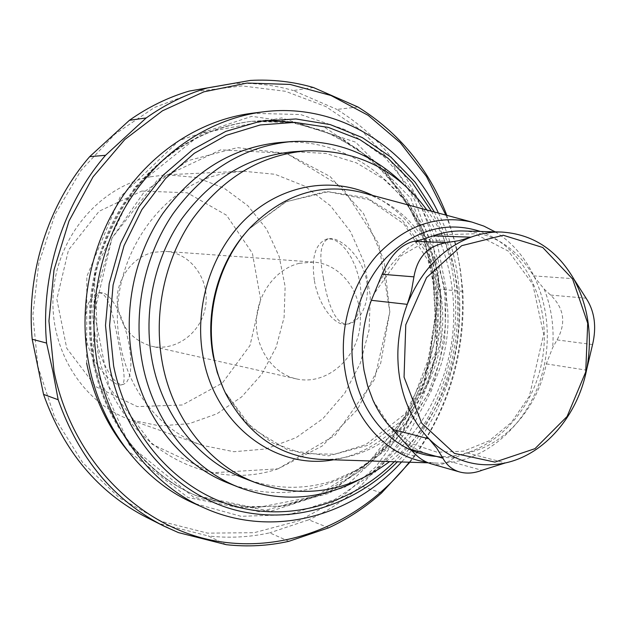 <?xml version="1.0" encoding="UTF-8"?>
<svg xmlns="http://www.w3.org/2000/svg" width="626" height="626" viewBox="0 0 626 626"><rect width="100%" height="100%" fill="white"/><g stroke="black" fill="none" stroke-linecap="round" stroke-linejoin="round"><path stroke-width="0.47" stroke-dasharray="3.13 2.35" d="M120.458 345.372C103.713 269.164 156.578 185.139 224.937 173.449L242.818 171.195L274.978 174.278L304.792 186.157L330.473 205.79L350.591 231.761L364.097 262.364L370.349 295.754L369.074 329.98L360.365 363.111L344.707 393.253L322.906 418.63L296.121 437.644L265.847 448.991L233.874 451.714L202.198 445.336C162.15 431.502 129.48 392.76 120.458 345.372M150.514 176.79L166.915 174.764L196.501 177.487L224.022 188.097L247.826 205.704L266.551 229.03L279.196 256.55L285.135 286.598L284.094 317.39L276.16 347.172L261.77 374.199L241.683 396.876L216.995 413.77L189.115 423.716L159.693 425.891L130.591 419.913C82.726 403.285 48.679 349.175 53.327 292.491C57.709 235.783 100.176 186.595 150.514 176.79M85.77 337.195C90.895 364.528 114.597 387.298 121.381 384.865C127.383 383.339 122.219 362.313 117.367 336.827C112.484 311.537 107.257 290.667 98.032 293.132C87.382 297.874 83.297 312.554 85.77 337.195M323.368 277.85C327.578 303.281 335.841 327.961 350.114 323.509C362.204 320.191 372.259 296.74 365.005 274.204C358.009 251.722 337.641 236.205 328.227 238.772C320.457 242.669 318.837 255.698 323.368 277.85M426.893 209.984C482.114 283.766 463.858 406.994 389.615 461.589M245.353 478.773C274.595 489.422 303.853 490.08 333.142 480.745L362.493 467.45L388.73 447.825L410.844 422.84L428.027 393.629L439.663 361.413L445.336 327.484L444.836 293.187L438.13 259.876L425.406 228.905L407.08 201.595L383.769 179.2L356.358 162.83L325.935 153.44L293.813 151.711M251.762 113.29L300.574 114.542L346.1 129.981L385.373 157.838L416.141 195.727L436.792 240.893L446.408 290.37L444.617 341.178L431.596 390.319L408.05 434.89L375.185 472.114L334.761 499.462L289.095 514.736L241.049 516.309L193.974 503.351M438.458 213.09C477.45 292.006 461.785 397.76 401.587 461.972M228.545 483.217C282.78 504.392 344.48 488.28 386.007 446.674C427.48 404.826 447.449 340.583 438.263 280.972C426.987 200.422 357.829 135.255 279.016 142.579M403.598 184.357C442.332 223.772 460.094 284.384 451.675 342.219C442.965 400.022 408.387 452.872 359.887 479.367M445.876 215.086C477.693 295.433 463.005 394.544 409.263 462.215M446.815 215.336L455.978 245.118L460.439 270.158L462.888 291.356C465.462 352.133 449.437 407.064 414.819 456.151L409.873 462.238M178.418 532.601L146.656 517.428M226.268 544.683L208.247 535.95L161.328 524.032M288.899 541.302L269.689 532.843C249.477 537.272 228.999 538.305 208.247 535.95M328.681 527.82L308.743 519.807L269.689 532.843M381.531 492.998L360.654 485.979C344.903 499.892 327.601 511.168 308.743 519.807M414.819 456.151L393.355 450.086L360.654 485.979M462.888 291.356L440.469 289.29C443.075 348.635 427.37 402.236 393.355 450.086M455.204 241.519L432.84 240.642L435.86 265.009L440.469 289.29M357.869 106.968L336.96 109.425C385.413 139.778 417.378 183.52 432.84 240.642M313.485 87.546L293.351 90.543L336.96 109.425M231.479 83.673C252.748 82.491 273.374 84.784 293.351 90.543M429.859 241.292L437.402 288.938L435.453 337.398L424.162 384.583L403.973 428.427L375.631 466.965L340.223 498.296L299.15 520.691L254.219 532.687L207.566 533.141L161.641 521.458L119.112 497.678L82.702 462.645L54.931 418.066L37.889 366.46L32.896 315.097L38.757 263.35L55.158 214.178L81.067 170.335L114.863 134.183L154.497 107.461L197.667 91.247L242.051 85.926L285.448 91.286L325.88 106.576L361.703 130.701L391.579 162.244L414.529 199.663L429.859 241.292M278.046 468.843L335.176 435.227L374.497 379.473L389.849 311.842L378.753 243.905L342.547 187.464L286.645 153.409L220.704 149.825L157.807 179.56L112.007 238.005L94.354 312.867L109.065 387.126L152.071 444.21L212.832 472.771L278.046 468.843M462.974 230.971C493.171 232.88 516.677 247.857 533.493 275.878L544.197 289.095L550.59 295.065C564.175 308.219 566.327 323.165 557.054 339.91L552.672 347.641L546.318 363.894C537.632 407.831 505.346 445.078 467.184 452.919L454.546 457.723L448.905 461.143C443.787 464.672 437.746 465.533 430.782 463.725M495.182 231.863C536.818 256.981 556.647 316.928 543.055 370.482C529.729 424.107 484.258 465.071 436.205 463.076L426.431 462.082M362.211 192.612C420.132 208.896 456.315 276.269 446.354 341.436C436.995 406.689 382.822 460.673 322.672 459.461M372.681 195.429C422.112 219.468 450 281.332 441.119 340.661C432.417 400.006 387.784 451.127 333.509 459.805M278.03 468.804C203.943 494.665 114.253 441.784 97.75 351.17L95.778 293.508L112.023 238.013L144.246 191.869L187.972 160.655L237.442 147.626L286.622 153.44L330.082 176.493L363.51 213.544L383.965 260.275L389.81 311.842L380.702 363.229L357.501 409.498L322.218 446.033L278.03 468.804M141.781 191.04L187.26 192.792L226.502 215.219L252.395 253.248L260.635 299.471L250.009 345.482L222.363 383.018L182.385 404.983L137.266 406.595L95.786 386.625L66.747 348.291L56.833 299.228L68.5 249.977L99.135 211.252L141.781 191.04M153.409 252.301C133.338 256.754 117.438 277.169 117.109 299.408C118.471 323.963 129.965 339.566 151.586 346.233C176.156 351.945 201.955 332.226 205.641 305.77C209.788 279.384 190.813 253.029 165.64 251.37L153.409 252.301M95.042 334.879C90.84 310.801 92.546 296.716 100.16 292.624L103.744 292.905L107.742 295.417L111.968 300.057L116.209 306.638L120.239 314.847L123.862 324.276L126.875 334.425L129.12 344.785L130.49 354.817L130.92 363.988L130.388 371.844L128.933 378.01L126.655 382.204L123.674 384.254C114.66 387.478 100.144 361.875 95.042 334.879M314.33 280.166C311.286 257.654 315.261 244.015 326.263 239.242L331.193 239.093L336.436 241.018L341.741 244.946L346.843 250.721L351.476 258.061L355.404 266.598L358.416 275.917L360.349 285.519L361.116 294.909L360.686 303.618L359.081 311.2L356.397 317.296L352.79 321.615L348.447 323.978C335.622 328.306 318.313 305.504 314.33 280.166M299.345 263.303C275.816 268.867 256.918 294.181 256.339 321.631C255.611 349.081 273.233 373.816 296.348 378.879C325.027 385.53 355.145 361.006 359.676 328.587C364.739 296.255 343.032 264.055 313.649 262.098L299.345 263.303M292.694 122.313L333.642 134.848L369.747 157.901L399.145 189.717L420.469 228.224L432.84 271.175L435.79 316.263L429.279 361.155L413.645 403.559L389.583 441.252L358.205 472.153L320.989 494.36L279.838 506.277L237.027 506.755L195.148 495.229C145.31 474.07 105.113 423.614 93.172 362.384C82.397 307.882 94.26 247.661 124.637 201.893C157.877 155.052 199.843 128.22 250.533 121.405L265.33 120.411M94.072 362.634C83.289 308.047 95.168 247.732 125.583 201.893C158.871 154.974 200.891 128.103 251.636 121.28L298.062 122.915L341.319 137.939L378.628 164.685L407.855 200.915L427.488 244.038L436.612 291.262L434.882 339.738L422.48 386.625L400.053 429.17L368.769 464.75L330.285 490.956L286.818 505.73L241.065 507.561L196.165 495.667C146.273 474.485 106.029 423.958 94.072 362.634M93.219 363.683L94.988 270.401L134.762 187.221L202.433 132.994L281.692 117.907L355.638 142.165L410.789 198.207L438.732 274.18L435.923 356.585L403.144 431.799L345.208 486.989L271.074 511.184L193.841 497.349L129.433 445.219L93.219 363.683M434.428 212.011C476.3 290.347 460.204 399.012 397.408 461.839M431.408 211.197C474.852 289.282 458.506 399.607 394.286 461.738M86.631 363.127L86.826 276.449L120.106 197.034L179.208 140.459L251.73 116.334L323.916 126.788L383.871 167.604L423.199 230.462L437.253 305.12L424.718 380.749L387.337 446.714L329.769 493.139L259.759 511.778L188.019 497.513L127.274 450.329M448.905 461.143L481.895 470.29M550.59 295.065L586.077 298.187M557.054 339.91L592.564 344.558M454.546 457.723C436.705 458.185 420.132 453.028 404.842 442.246M467.184 452.919L505.307 462.95M546.318 363.894L586.539 370.154M544.197 289.095C551.396 307.491 554.221 327.007 552.672 347.641M533.493 275.878L573.635 278.703M378.73 283.062C389.442 264.188 403.222 249.868 420.077 240.087M480.447 231.456C526.294 247.974 552.789 306.756 541.858 361.851C531.411 417.041 484.954 460.376 436.408 456.417M246.206 232.176L249.148 228.913L285.26 202.049L326.349 191.431L366.883 197.785L401.876 219.585L427.394 253.632L440.821 295.597L440.923 340.63L427.769 383.699L402.753 419.968L368.456 445.149L328.642 455.869L288.007 450.196L251.769 428.121L224.992 391.939L223.122 387.964M242.818 171.195L166.915 174.764M202.198 445.336L130.591 419.913M251.636 121.28L288.265 121.694L324.276 130.983L357 148.487L385.139 173.144L407.651 203.685L423.771 238.678L432.989 276.622L435.039 315.974L429.921 355.192L407.941 412.886L368.362 462.974L315.747 496.246L255.666 507.929L196.165 495.667C146.586 474.633 106.365 424.272 94.393 362.861C88.336 327.578 90.128 292.428 99.761 257.411C107.523 234.922 117.868 214.053 130.795 194.803L147.188 175.092L158.48 164.137C186.681 139.708 217.738 125.419 251.636 121.28M373.026 400.311L389.724 426.103L411.838 443.764L437.128 452.207L463.522 451.174L489 440.923L511.434 422.362L529.385 396.172L543.658 334.253L532.749 284.227L508.555 251.245L474.915 233.764L437.081 234.969L401.102 255.768L374.215 293.563M436.205 463.076L428.121 462.817M250.611 227.215L249.148 228.913L286.348 201.619L328.314 191.767L369.16 199.772L403.786 223.834L428.074 260.4L439.264 304.659L436.181 351.116L405.296 413.763L365.795 444.609L334.746 454.194L302.655 453.631L271.989 442.605L245.275 421.58L224.992 391.939L225.9 393.989M121.381 384.873L123.674 384.254M98.032 293.132L100.16 292.624M348.447 323.978L350.114 323.517M326.263 239.242L328.227 238.764M313.649 262.098L165.64 251.37M296.348 378.879L151.586 346.233"/><path stroke-width="0.94" d="M389.615 461.589C348.557 491.919 304.252 499.086 256.699 483.084C210.579 466.002 172.972 419.96 162.439 363.424C153.127 314.299 164.427 260.001 192.268 219.397C222.762 177.831 260.651 154.982 305.918 150.874C356.069 149.348 396.391 169.051 426.893 209.984M305.918 150.874L293.813 151.711C249.054 155.78 211.627 178.261 181.54 219.163C154.066 259.117 142.947 312.523 152.165 360.866C162.588 416.509 199.749 461.878 245.353 478.773L256.699 483.084M401.587 461.972C351.929 516.818 272.091 538.618 204.201 507.913L193.974 503.351C142.751 480.94 101.514 428.677 89.119 365.349C77.874 308.634 90.042 245.932 121.421 198.121C153.026 150.443 201.932 119.66 251.762 113.29L262.873 111.89C336.757 102.194 406.845 146.202 438.458 213.09M204.201 507.913C152.4 485.252 110.653 432.237 98.133 367.908C86.771 310.308 99.127 246.589 130.92 198.012C162.956 149.575 212.472 118.33 262.873 111.89M290.722 141.617L279.016 142.579C232.481 147.4 193.692 171.117 162.65 213.74C134.293 255.369 122.939 310.762 132.618 360.905C143.495 418.215 181.618 465.095 228.545 483.217L239.468 487.544C192.01 469.218 153.433 421.65 142.446 363.424C132.665 312.484 144.199 256.183 172.933 213.881C204.397 170.577 243.663 146.492 290.722 141.617C334.73 139.152 372.353 153.401 403.598 184.357M359.887 479.367C321.013 499.931 280.871 502.655 239.468 487.544M409.263 462.215C362.008 522.186 285.667 555.137 211.439 540.16C137.477 525.12 72.045 459.116 54.032 371.547L48.938 320.981L54.016 269.916L69.009 221.017L93.071 176.822L124.801 139.535L162.416 110.833L203.888 91.834L247.121 83.047L290.088 84.44L330.958 95.488L368.135 115.325L400.319 142.775L426.478 176.509L445.876 215.086M409.873 462.238L381.531 492.998C365.498 507.295 347.876 518.899 328.681 527.82L288.899 541.302C268.311 545.903 247.434 547.03 226.268 544.683L178.418 532.601L163.441 525.871C114.026 500.479 78.931 458.428 58.163 399.732L52.936 371.672L46.574 343.064C40.424 275.589 62.999 204.6 105.528 155.303L146.187 117.946C165.444 104.315 185.812 94.33 207.292 87.976L250.416 80.425C272.114 79.236 293.132 81.607 313.485 87.546L357.869 106.968C399.052 132.579 428.7 168.707 446.815 215.336M146.187 117.946L129.41 120.294C148.245 107.015 168.183 97.28 189.224 91.075L250.416 80.425M105.528 155.303L89.674 156.656L129.41 120.294M46.574 343.064L32.184 339.253C26.128 273.625 48.124 204.632 89.674 156.656M58.163 399.732L43.546 394.396L32.184 339.253M163.441 525.871L146.656 517.428C98.243 492.545 63.875 451.534 43.546 394.396M207.292 87.976L189.224 91.075M404.06 377.11L405.773 324.769L426.564 277.584L461.667 245.689L503.265 235.259L542.734 247.481L572.594 278.993L587.712 323.243L585.725 371.977L567.101 416.486L534.972 448.662L494.908 462.098L454.39 453.357L421.681 423.184L404.06 377.11M442.918 458.216C446.69 465.188 452.262 469.774 459.648 471.973C466.699 473.882 474.117 473.319 481.895 470.29L505.307 462.95C476.707 468.757 451.244 460.713 428.92 438.826L436.729 448.161L442.918 458.216L410.773 449.343L392.69 429.452C384.7 421.228 378.151 411.517 373.026 400.311L367.626 385.898L364.05 370.553C360.24 346.624 362.673 323.212 371.351 300.308L382.157 274.274C390.209 255.494 400.797 244.508 413.927 241.307L420.077 240.087L433.161 235.885C443.02 232.34 452.958 230.704 462.974 230.971L501.504 232.043C532.46 234.03 556.506 249.578 573.635 278.703C588.581 306.404 592.877 336.89 586.539 370.154L592.564 344.558C596.75 326.686 594.59 311.224 586.077 298.187L573.635 278.703M459.648 471.973L430.782 463.725C423.45 461.44 416.783 456.651 410.773 449.343M446.534 242.645C428.239 245.619 417.378 257.02 413.935 276.849L411.493 290.785L407.26 304.353C421.032 270.8 442.246 248.405 470.901 237.176L459.14 240.627L446.534 242.645L413.927 241.307M392.69 429.452L428.92 438.826C413.669 422.738 403.895 402.322 399.599 377.572C395.734 352.649 398.285 328.243 407.26 304.353L371.351 300.308M586.539 370.154C577.548 415.82 544.44 454.632 505.307 462.95M433.161 235.885L470.901 237.176C481.034 233.475 491.23 231.761 501.504 232.043M426.431 462.082C387.228 456.377 352.962 419.623 345.192 371.578C338.314 330.951 350.591 285.753 376.359 255.971C404.865 225.642 436.721 214.342 471.91 222.073L483.867 226.103L495.182 231.863M322.672 459.461L320.489 459.39C279.345 456.589 247.818 434.788 225.9 393.989C220.297 382.541 216.275 370.302 213.842 357.274C205.031 311.396 219.757 259.798 250.611 227.215C283.421 194.522 319.917 182.8 360.099 192.049L362.211 192.612M333.509 459.805C275.996 470.384 214.898 425.281 203.098 356.773C193.645 306.231 211.862 249.907 247.81 216.878C283.836 183.841 333.525 176.438 372.681 195.429M265.33 120.411L292.694 122.313M397.408 461.839C354.011 505.98 290.534 525.934 231.706 509.055C173.081 492.036 123.643 436.925 109.628 366.617L105.504 325.395L109.182 283.711L120.505 243.522L138.909 206.705L163.456 174.912L192.894 149.481L225.806 131.382L260.674 121.162L295.965 118.963L330.254 124.605L362.258 137.556L390.867 157.079L415.155 182.244L434.428 212.011M394.286 461.738C351.303 504.079 289.228 522.585 232.035 505.511C175.037 488.28 127.242 434.35 113.619 365.874L109.589 325.63L113.11 284.932L124.05 245.666L141.867 209.624L165.655 178.418L194.248 153.339L226.26 135.333L260.244 124.957L294.729 122.375L328.329 127.407L359.786 139.598L388.018 158.237L412.127 182.44L431.408 211.197M127.274 450.329C107.109 425.625 93.564 396.555 86.631 363.127M382.157 274.274L413.935 276.849M436.408 456.417C397.009 453.873 361.327 418.152 353.69 370.201C346.968 330.332 359.872 285.933 386.046 257.928C415.093 229.515 446.557 220.688 480.447 231.456M223.122 387.964L217.245 372.431L213.2 356.037C204.913 312.718 217.965 264.109 246.206 232.176M471.91 222.073L360.099 192.049M428.121 462.817L320.489 459.39"/></g></svg>
